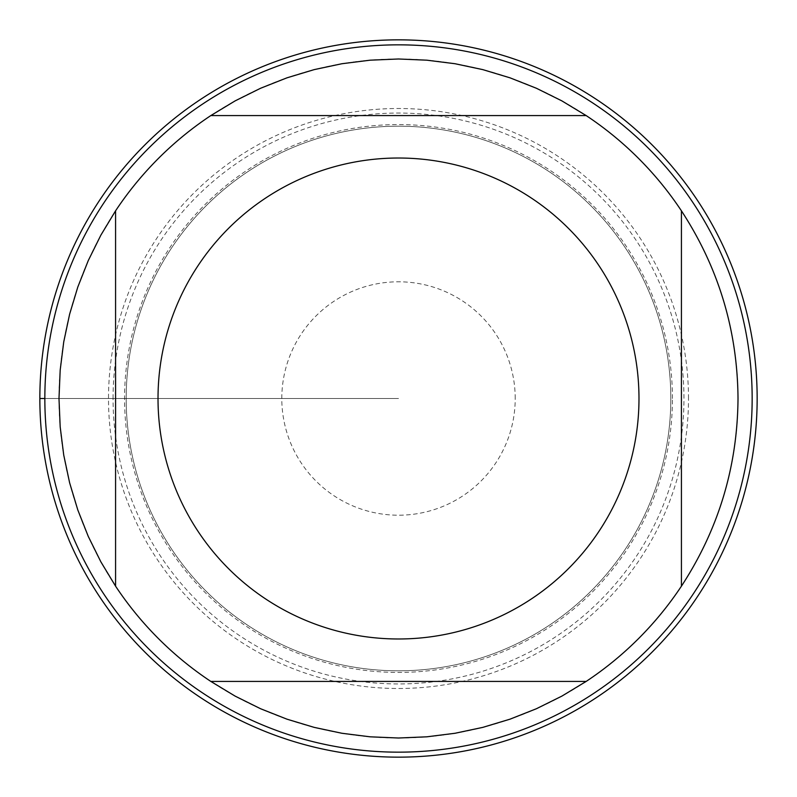 <?xml version="1.0" encoding="UTF-8"?>
<svg xmlns="http://www.w3.org/2000/svg" width="797" height="797" viewBox="0 0 797 797"><rect width="100%" height="100%" fill="white"/><g stroke="black" fill="none" stroke-linecap="round" stroke-linejoin="round"><path stroke-width="0.6" stroke-dasharray="3.98 2.99" d="M39.85 398.5A358.65 358.65 0 0 0 577.825 709.101A358.65 358.65 0 0 0 577.825 87.899A358.65 358.65 0 0 0 39.85 398.5L398.5 398.5L39.85 398.5M738.012 398.5A339.512 339.512 0 0 1 681.425 586.174L681.425 210.826A339.512 339.512 0 0 1 738.012 398.5M586.174 681.425A339.512 339.512 0 0 1 210.826 681.425L586.174 681.425M115.575 586.174A339.512 339.512 0 0 1 115.575 210.826L115.575 586.174M210.826 115.575A339.512 339.512 0 0 1 586.174 115.575L210.826 115.575M752.159 398.5A353.659 353.659 0 0 0 221.676 92.223A353.659 353.659 0 0 0 221.676 704.777A353.659 353.659 0 0 0 752.159 398.5M126.185 398.5A272.315 272.315 0 0 0 534.657 634.332A272.315 272.315 0 0 0 534.657 162.668A272.315 272.315 0 0 0 126.185 398.5A272.315 272.315 0 0 1 534.657 162.668A272.315 272.315 0 0 1 534.657 634.332A272.315 272.315 0 0 1 126.185 398.5A272.315 272.315 0 0 1 534.657 162.668A272.315 272.315 0 0 1 534.657 634.332A272.315 272.315 0 0 1 126.185 398.5A272.315 272.315 0 0 0 534.657 634.332A272.315 272.315 0 0 0 534.657 162.668A272.315 272.315 0 0 0 126.185 398.5M757.15 398.5A358.65 358.65 0 0 0 219.175 87.899A358.65 358.65 0 0 0 219.175 709.101A358.65 358.65 0 0 0 757.15 398.5M515.211 398.5A116.711 116.711 0 0 0 340.15 297.43A116.711 116.711 0 0 0 340.15 499.57A116.711 116.711 0 0 0 515.211 398.5M688.498 398.5A289.998 289.998 0 0 0 253.506 147.355A289.998 289.998 0 0 0 253.506 649.645A289.998 289.998 0 0 0 688.498 398.5M672.429 398.5A273.929 273.929 0 0 0 398.5 124.571A273.929 273.929 0 0 0 124.571 398.5A273.929 273.929 0 0 0 398.5 672.429A273.929 273.929 0 0 0 672.429 398.5M113.054 398.5A285.446 285.446 0 0 1 541.223 151.291A285.446 285.446 0 0 1 541.223 645.709A285.446 285.446 0 0 1 113.054 398.5"/><path stroke-width="1.2" d="M39.85 398.5A358.65 358.65 0 0 1 577.825 87.899A358.65 358.65 0 0 1 577.825 709.101A358.65 358.65 0 0 1 39.85 398.5L44.841 398.5A353.659 353.659 0 0 1 398.5 44.841A353.659 353.659 0 0 1 752.159 398.5A353.659 353.659 0 0 1 398.5 752.159A353.659 353.659 0 0 1 44.841 398.5M198.094 531.43A240.485 240.485 0 0 0 638.985 398.5A240.485 240.485 0 0 0 329.081 168.257A240.485 240.485 0 0 0 198.094 531.43M115.575 586.174A339.512 339.512 0 0 0 210.826 681.425L586.174 681.425A339.512 339.512 0 0 0 681.425 586.174L681.425 210.826A339.512 339.512 0 0 0 586.174 115.575L210.826 115.575A339.512 339.512 0 0 0 115.575 210.826L115.575 586.174A339.512 339.512 0 0 0 210.826 681.425L235.135 696.12L260.579 708.732L286.98 719.173L314.177 727.372L341.953 733.27L370.127 736.817L398.5 738.012L426.873 736.817L455.047 733.27L482.823 727.372L510.02 719.173L536.421 708.732L561.865 696.12L586.174 681.425A339.512 339.512 0 0 0 681.425 586.174C718.635 529.148 737.494 466.594 738.012 398.5C737.494 330.406 718.635 267.852 681.425 210.826A339.512 339.512 0 0 0 586.174 115.575L561.865 100.88L536.421 88.268L510.02 77.827L482.823 69.628L455.047 63.73L426.873 60.183L398.5 58.988L370.127 60.183L341.953 63.73L314.177 69.628L286.98 77.827L260.579 88.268L235.135 100.88L210.826 115.575A339.512 339.512 0 0 0 115.575 210.826L100.88 235.135L88.268 260.579L77.827 286.98L69.628 314.177L63.73 341.953L60.183 370.127L58.988 398.5L60.183 426.873L63.73 455.047L69.628 482.823L77.827 510.02L88.268 536.421L100.88 561.865L115.575 586.174M757.15 398.5A358.65 358.65 0 0 1 219.175 709.101A358.65 358.65 0 0 1 219.175 87.899A358.65 358.65 0 0 1 757.15 398.5"/></g></svg>
